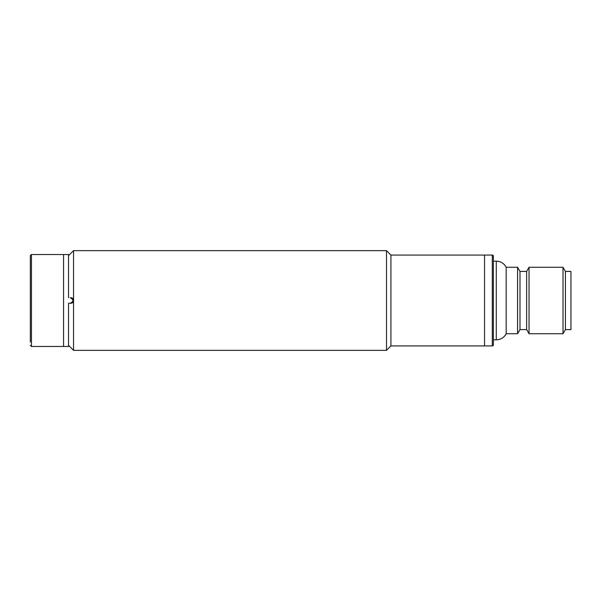 <?xml version="1.0" encoding="UTF-8"?>
<svg xmlns="http://www.w3.org/2000/svg" width="601" height="601" viewBox="0 0 601 601"><rect width="100%" height="100%" fill="white"/><g stroke="black" fill="none" stroke-linecap="round" stroke-linejoin="round"><path stroke-width="0.9" d="M73.239 299.253A2.772 2.772 0 0 0 70.76 297.728C72.233 297.683 73.157 298.607 73.532 300.5C73.157 302.393 72.24 303.317 70.76 303.272L68.544 303.272L68.544 346.476L31.432 346.476L31.432 254.524L63.563 254.524L63.563 346.476L63.563 254.524L68.544 254.524L68.544 297.728L68.544 255.635L73.532 250.647L73.532 350.353L386.496 350.353L386.496 250.647L390.928 255.079L492.294 255.079A1.104 1.104 180 0 1 493.398 256.184L493.398 344.816A1.104 1.104 -0 0 1 492.294 345.921L484.541 345.921L484.541 255.079L484.541 345.921L390.928 345.921L386.496 350.353M70.76 297.728L70.212 297.728C73.78 299.576 73.78 301.424 70.212 303.272L68.544 303.272L68.544 345.365L73.532 350.353M390.928 345.921L390.928 255.079M70.76 303.272A2.772 2.772 0 0 0 73.239 301.74M493.398 339.828L496.283 339.828A11.081 11.081 -0 0 0 506.177 333.735L517.589 333.735L519.993 329.581L526.634 329.581L529.038 333.735L563.009 333.735L563.009 267.265L529.038 267.265L529.038 333.735L526.634 329.581L526.634 271.419L529.038 267.265L563.009 267.265L565.413 271.419L570.95 271.419L570.95 329.581L565.413 329.581L563.009 333.735L565.413 329.581L565.413 271.419L563.009 267.265M496.283 261.172L493.398 261.172L496.283 261.172C500.723 261.345 504.021 263.373 506.177 267.265L506.177 333.735C504.021 337.627 500.723 339.655 496.283 339.828L496.283 261.172A11.081 11.081 180 0 1 506.177 267.265L517.589 267.265L517.589 333.735L519.993 329.581L519.993 271.419L526.634 271.419L529.038 267.265M519.993 271.419L517.589 267.265L519.993 271.419L526.634 271.419M68.544 346.476L68.544 345.365M68.544 255.635L68.544 254.524M30.328 300.5L30.328 255.635L30.328 300.5M30.328 258.956L30.328 342.044M484.541 255.079L492.294 255.079L492.294 345.921M73.532 250.647L386.496 250.647M492.294 255.079L493.398 256.184M565.413 271.419L570.95 271.419M506.177 267.265L517.589 267.265M31.432 254.524L30.328 255.635M31.432 346.476L30.328 345.365"/></g></svg>
